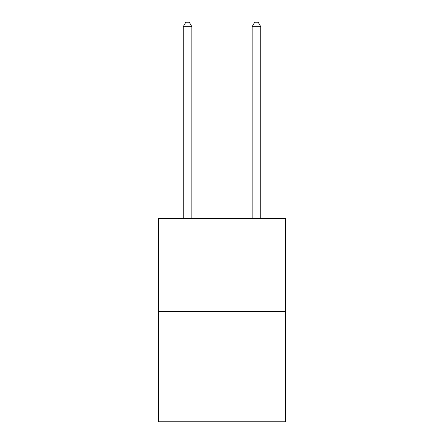 <?xml version="1.0" encoding="UTF-8"?>
<svg xmlns="http://www.w3.org/2000/svg" width="444" height="444" viewBox="0 0 444 444"><rect width="100%" height="100%" fill="white"/><g stroke="black" fill="none" stroke-linecap="round" stroke-linejoin="round"><path stroke-width="0.67" d="M285.72 311.583L285.72 218.592L158.28 218.592L158.28 421.8L285.72 421.8L285.72 311.583L158.28 311.583M191.864 218.592L191.864 26.679L183.25 26.679L183.25 218.592M183.25 26.679L185.836 22.2L189.277 22.2L191.864 26.679M260.75 218.592L260.75 26.679L252.137 26.679L252.137 218.592M252.137 26.679L254.723 22.2L258.164 22.2L260.75 26.679"/></g></svg>
